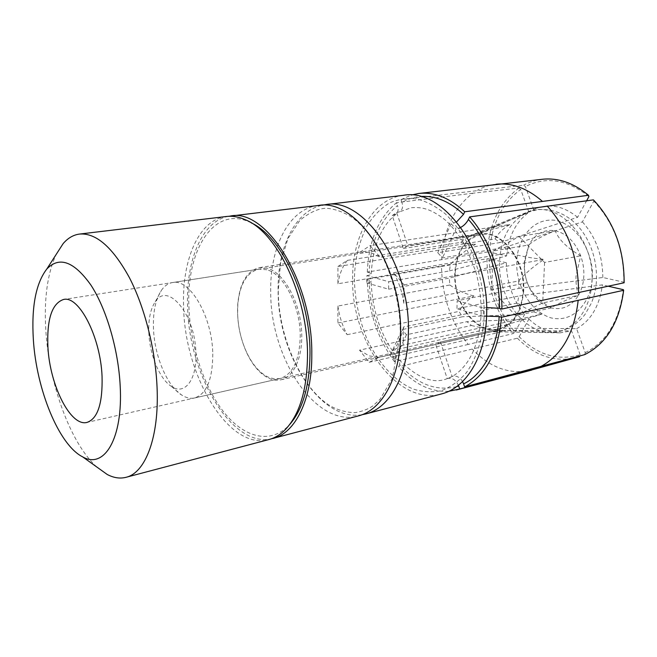 <?xml version="1.0" encoding="UTF-8"?>
<svg xmlns="http://www.w3.org/2000/svg" width="657" height="657" viewBox="0 0 657 657"><rect width="100%" height="100%" fill="white"/><g stroke="black" fill="none" stroke-linecap="round" stroke-linejoin="round"><path stroke-width="0.49" stroke-dasharray="3.29 2.46" d="M318.062 205.526C288.801 208.762 269.698 247.615 270.725 292.225C270.323 357.991 315.746 427.994 358.254 415.93M361.966 414.739C320.099 421.999 277.739 354.287 278.116 290.961C277.262 248.584 294.615 211.258 321.955 205.263M462.569 381.553C459.613 376.946 456.13 375.246 452.123 376.469L447.499 378.522C452.344 377.496 456.073 379.976 458.676 385.963M456.582 386.653C436.092 391.531 417.096 384.205 399.604 364.668L399.842 360.504C398.922 359.297 397.206 359.075 394.685 359.839L390.463 354.665C393.075 353.893 394.824 354.164 395.719 355.494L395.415 359.535C378.9 336.852 370.129 310.293 369.086 279.874L371.156 281.081C371.254 281.886 369.801 282.51 366.795 282.962L366.852 275.612L388.722 281.697L449.487 270.898L450.373 264.328L337.92 283.791L337.928 266.52L475.537 244.273C466.741 249.348 458.356 256.033 450.373 264.328M486.599 307.525L483.511 308.076L483.24 316.272L456.952 308.757L518.718 296.036L517.609 302.951L403.431 327.038L403.152 345.139L541.746 314.169C533.238 312.321 525.189 308.585 517.609 302.951M266.931 269.764L259.014 269.132C246.876 272.187 239.813 283.964 237.818 304.462L237.596 313.052C238.039 327.498 241.234 340.991 247.196 353.532C253.134 365.522 260.254 373.439 268.565 377.282L274.314 378.859L279.923 378.572C292.784 374.515 299.567 360.381 300.249 336.162C300.43 306.334 283.832 274.059 266.931 269.764M96.858 467.045C70.488 443.409 49.103 384.164 45.85 330.701C43.896 299.083 47.353 273.632 56.231 254.349M226.32 216.506C198.71 219.553 181.66 260.229 183.615 307.131C184.707 376.174 228.833 450.899 268.927 439.541M251.303 222.895L249.57 222.074C213.484 205.37 186.186 250.514 188.929 306.959C190.267 345.385 203.645 386.472 223.725 411.988C243.772 437.34 269.863 444.674 288.489 425.793L289.794 424.389M267.596 268.253L259.523 267.604C247.057 270.741 239.797 282.83 237.752 303.863C236.701 321.429 239.895 338.183 247.352 354.123C253.43 366.401 260.739 374.515 269.263 378.473C273.255 380.198 277.155 380.633 280.95 379.795C295.1 376.814 304.413 353.096 301.12 325.494C297.958 297.9 282.789 272.614 267.596 268.253M456.664 221.852L451.187 223.75L437.751 252.715L499.837 242.573L495.033 238.902L380.165 257.281L370.014 252.321L360.044 252.148L474.214 234.516L470.741 235.576L536.342 208.376L533.673 209.534L525.403 186.588L523.662 185.167L401 199.654L401.969 202.496C407.554 199.128 413.655 197.133 420.258 196.5M366.852 275.612C369.817 275.184 371.271 274.577 371.221 273.805L369.144 272.606C370.532 242.548 379.992 220.185 397.51 205.518C398.643 209.263 398.134 212.186 395.966 214.264L392.196 215.57L403.308 248.477L407.849 245.661L470.741 235.576M403.308 248.477L464.795 238.861L528.934 212.268L520.722 189.421C502.047 203.227 491.625 224.119 489.473 252.091L487.157 252.033L367.296 272.097L369.144 272.606M337.928 266.52L347.389 260.369L460.82 242.384L464.795 238.861M347.389 260.369C342.552 266.331 339.39 274.141 337.92 283.791M366.795 282.962L388.632 289.203L388.722 281.697M388.632 289.203L449.306 278.108L506.342 262.734L489.243 258.792C489.58 287.068 498.146 311.508 514.948 332.13L513.15 333.592L468.211 344.424C450.989 322.398 442.087 296.414 441.504 266.463L367.247 279.348L369.086 279.874M337.903 306.039C339.365 316.477 342.461 326.02 347.192 334.684L337.895 323.006L337.903 306.039L449.848 285.007L449.306 278.108M347.192 334.684L458.906 311.426L462.569 316.748L402.092 329.6L390.463 354.665M359.51 350.148L369.226 355.913L379.179 357.236L369.177 362.286L359.51 350.148L471.43 325.494L466.93 321.659L406.428 334.774L402.092 329.6M403.562 195.293C373.119 198.66 352.382 235.773 352.62 278.215C350.961 340.86 397.263 406.494 441.504 393.929M228.431 216.325C201.888 221.113 185.767 260.886 187.59 306.449C188.666 374.047 231.116 447.351 270.955 438.933M379.179 357.236L496.643 330.446L435.673 344.358L447.236 378.621M403.152 345.139L392.558 350.485L505.816 324.944L501.554 328.147L440.461 342.026L435.673 344.358M392.558 350.485C397.92 344.974 401.55 337.156 403.431 327.038M403.792 303.304C402.24 291.987 398.824 281.796 393.559 272.729L404.08 284.859L403.792 303.304L518.504 280.982L519.03 288.357L457.173 300.742L456.952 308.757M393.559 272.729L508.575 252.929L504.576 247.475L442.465 257.881L437.751 252.715M360.044 252.148L370.072 245.628L380.165 257.281M495.033 238.902C498.466 233.021 503.41 228.234 509.857 224.522L370.072 245.628M499.837 242.573L577.602 217.295L586.619 200.763M504.576 247.475L582.406 221.885L593.821 201.141L593.427 199.868M451.187 223.75L456.04 228.899L442.465 257.881M404.08 284.859L544.283 259.367C533.008 258.447 521.108 256.304 508.575 252.929M518.504 280.982C526.692 272.088 535.291 264.886 544.283 259.367M457.173 300.742L483.511 308.076M624.134 282.773L623.838 282.19L602.83 277.484L519.03 288.357M608.283 286.222L602.387 284.859L518.718 296.036M505.816 324.944L541.746 314.169M440.461 342.026L452.123 376.469M584.689 354.632L585.247 352.678L576.6 328.681L501.554 328.147M399.604 364.668L398.602 366.787L517.371 338.207L519.178 336.745C537.796 355.125 558.122 361.128 580.139 354.755L579.786 355.987M580.139 354.755L571.557 330.873L496.643 330.446M369.177 362.286L505.775 330.873L491.764 331.563M471.43 325.494C483.38 328.533 494.828 330.323 505.775 330.873M406.428 334.774L394.685 359.839M519.178 336.745L528.91 319.064L466.93 321.659M468.211 344.424L394.422 361.654L395.415 359.535M514.948 332.13L524.59 314.448L462.569 316.748M337.895 323.006L473.935 295.913C467.529 300.003 462.52 305.177 458.906 311.426M449.848 285.007C457.403 290.402 465.435 294.032 473.935 295.913M441.504 266.463L486.936 258.735L489.243 258.792M449.487 270.898L506.596 255.926L489.473 252.091M460.82 242.384C464.261 243.714 469.164 244.347 475.537 244.273M441.66 259.556C443.549 229.917 453.905 207.809 472.744 193.224L518.981 188.017L520.722 189.421M472.744 193.224L396.549 202.685L397.51 205.518M469.459 236.109L533.673 209.534M392.196 215.57L396.656 212.589L407.849 245.661M396.656 212.589L399.85 211.702C402.486 209.731 403.193 206.659 401.969 202.496M509.857 224.522L474.214 234.516M577.602 217.295C563.928 206.282 550.172 203.309 536.342 208.376M588.918 196.558C567.229 179.394 546.066 176.076 525.403 186.588M401 199.654L411.216 195.063M542.518 179.246C535.857 179.993 529.567 181.973 523.662 185.167M623.838 282.19C623.936 249.676 613.934 222.657 593.821 201.141M582.406 221.885C595.8 236.906 602.609 255.433 602.83 277.484M576.6 328.681C590.955 320.624 599.554 306.014 602.387 284.859M585.247 352.678C606.551 341.895 619.255 320.903 623.362 289.688M528.91 319.064C538.37 328.089 548.767 332.672 560.109 332.828L571.557 330.873M517.371 338.207C535.315 356.078 555.058 362.549 576.591 357.63M448.698 391.317C430.425 392.139 413.729 383.959 398.602 366.787M506.342 262.734C506.736 282.674 512.821 299.912 524.59 314.448M486.936 258.735C487.272 287.585 496.01 312.535 513.15 333.592M394.422 361.654C377.332 338.224 368.265 310.786 367.247 279.348M518.981 188.017C499.936 202.134 489.325 223.47 487.157 252.033M506.596 255.926C508.452 236.348 515.893 221.795 528.934 212.268M367.296 272.097C368.651 240.996 378.407 217.861 396.549 202.685M148.819 332.483C149.582 354.599 159.643 379.048 171.387 386.423C184.453 395.711 197.026 380.009 195.893 353.252C195.458 314.563 167.551 281.163 155.233 301.834C150.502 308.954 148.367 319.171 148.819 332.483M212.778 353.901C212.654 379.36 206.585 394.052 194.579 397.961C190.349 398.865 185.997 397.863 181.513 394.939C166.779 385.618 154.37 355.511 153.459 328.237C152.917 311.812 155.594 299.124 161.507 290.18C164.595 285.811 168.274 283.274 172.528 282.559C189.84 278.256 212.359 316.731 212.778 353.901M455.186 273.772C453.65 303.928 477.081 334.528 498.992 328.787C513.314 324.55 521.387 311.935 523.202 290.952C525.189 260.443 501.718 230.205 481.014 234.656C465.222 238.721 456.615 251.762 455.186 273.772M523.678 291.076C521.116 315.713 511.056 328.681 493.489 329.986C472.753 330.216 453.502 301.341 454.767 273.665C455.769 254.612 462.659 241.916 475.454 235.576C496.996 224.858 526.027 256.805 523.678 291.076M578.546 295.256C581.617 289.86 583.375 283.627 583.802 276.572C584.155 269.485 583.12 262.57 580.689 255.811C575.056 241.751 566.539 233.383 555.149 230.706C543.84 229.129 535.094 233.884 528.901 244.954L524.442 260.821C523.826 268.261 524.779 275.57 527.284 282.74L529.723 288.464C535.069 298.754 542.296 305.234 551.412 307.911C562.589 310.4 571.631 306.178 578.546 295.256C564.675 300.569 555.625 304.782 551.412 307.911C541.072 301.974 533.755 295.165 529.443 287.487L527.284 282.74C525.074 276.786 524.179 270.076 524.615 262.611L528.901 244.954C532.638 241.152 541.393 236.405 555.149 230.706C558.713 239.657 567.229 248.026 580.689 255.811L575.992 276.342C575.77 283.274 576.624 289.581 578.546 295.256L542.698 302.967L515.811 315.754L491.699 289.762L527.284 282.74M551.412 307.911L515.811 315.754M491.699 289.762L493.046 251.007L528.901 244.954M493.046 251.007L519.022 236.528L555.149 230.706M519.022 236.528L544.579 262.463L580.689 255.811M544.579 262.463L542.698 302.967M354.452 278.732C354.583 297.835 358.582 317.487 366.442 337.69C377.931 363.469 396.114 382.251 413.417 389.075C422.246 391.933 431.427 392.5 440.954 390.767C450.406 387.367 458.997 381.191 466.725 372.248C477.237 357.022 483.117 336.581 484.184 315.754C484.595 293.843 480.012 271.472 470.42 248.633C463.136 234.705 454.734 223.084 445.224 213.763C435.509 206.158 426.04 201.223 416.801 198.948C407.66 197.823 398.602 199.128 389.617 202.857C381.011 208.146 373.546 215.677 367.23 225.433C358.968 241.916 354.706 259.687 354.452 278.732M495.583 184.288C489.128 185.085 483.051 187.089 477.352 190.3M531.102 370.244C509.807 374.827 490.245 367.83 472.424 349.237M592.113 278.453C594.511 263.498 583.712 226.796 555.65 220.358C527.85 216.958 516.345 247.007 516.919 261.396C515.252 275.423 524.064 309.094 550.927 317.865C578.291 324.115 592.68 294.246 592.113 278.453M591.85 282.518C595.603 238.302 556.348 197.971 527.489 212.425C510.374 220.892 501.069 237.169 499.583 261.256C497.636 296.167 522.561 332.483 550.394 332.327C571.467 333.255 590.495 311.689 591.85 282.518M278.264 291.174C278.445 338.298 302.319 389.683 330.939 406.264C338.593 410.354 346.625 412.481 355.035 412.653C361.974 411.52 367.854 409.319 372.683 406.042L380.001 399.366L392.369 378.358L400.187 334.585C401.263 285.696 376.904 232.085 348.653 215.307C340.778 211.02 333.198 208.671 325.921 208.253C317.742 208.647 309.028 212.712 299.789 220.432L287.906 238.663L280.523 263.038L278.264 291.174M448.772 378.03C455.671 375.319 461.978 369.825 467.702 361.564C475.668 349.384 480.144 333.501 481.113 313.923C481.351 299.814 479.585 285.721 475.816 271.653L465.411 245.899C459.522 235.879 452.993 227.396 445.824 220.448C430.113 208.014 421.564 207.086 411.29 207.727L399.858 211.71M447.499 378.514C433.768 384.353 417.877 378.35 399.842 360.504M395.719 355.494C380.354 334.503 372.166 309.702 371.156 281.081M259.014 269.132L63.548 299.477M288.489 425.793L285.483 429.448M247.196 353.532L247.352 354.123M237.818 304.462L237.752 303.863M259.523 267.604L361.498 251.869M280.95 379.795L494.245 331.128M493.415 331.793L560.109 332.828M371.221 273.805C372.897 245.948 381.142 226.098 395.966 214.264M249.57 222.074L245.439 219.775M279.923 378.572L87.028 422.402M475.454 235.576L527.489 212.425L537.237 209.723C575.072 206.462 597.878 244.65 596.466 280.58C595.981 288.628 594.281 296.151 591.366 303.148L585.239 314.087C579.211 322.193 570.949 327.917 560.454 331.251L550.394 332.327L493.489 329.986M171.387 386.423L181.513 394.939M194.579 397.961L498.992 328.787M529.443 287.487L529.723 288.464M524.615 262.611L524.442 260.821M172.528 282.559L481.014 234.656M155.233 301.834L161.507 290.18"/><path stroke-width="0.99" d="M270.955 438.933L358.254 415.93C381.733 410.338 400.154 377.824 400.54 335.029C402.913 266.528 355.889 197.626 318.062 205.526L228.431 216.325M321.955 205.263L325.806 204.598C363.806 196.706 410.847 265.19 408.358 333.337C407.898 375.919 389.371 408.317 365.793 413.935L361.966 414.739M484.176 316.05L499.156 316.575C497.423 347.996 482.337 375.18 463.604 383.86L462.569 381.553M102.057 376.354C100.513 336.852 78.939 295.33 63.548 299.477C51.911 303.427 46.704 319.368 47.928 347.29C49.875 385.445 70.636 426.976 87.028 422.402C97.721 418.723 102.73 403.373 102.057 376.354M56.231 254.349L63.129 243.624C67.893 238.064 73.37 234.869 79.546 234.064C96.045 232.75 112.626 247.213 129.289 277.443C144.729 307.197 155.52 349.672 157.072 387.638C159.29 437.119 145.435 472.941 126.013 477.311C119.968 478.838 113.71 477.894 107.222 474.477L96.858 467.045M126.013 477.311L268.927 439.541C274.905 437.964 280.424 434.597 285.483 429.448C299.781 414.181 307.123 389.412 307.509 355.133C307.928 296.562 277.139 232.208 245.439 219.775C238.828 216.859 232.463 215.767 226.32 216.506L79.546 234.064M33.343 339.455C36.365 389.314 58.826 444.994 82.659 456.87C104.184 469.427 123.122 438.695 120.19 386.086C118.416 349.639 106.401 308.691 90.838 284.974C73.929 261.33 59.237 256.025 46.778 269.05C35.856 283.331 31.372 306.803 33.343 339.455M289.794 424.389C302.926 409.221 309.661 385.602 309.989 353.515C310.391 297.851 281.705 236.463 251.303 222.895M365.793 413.935L441.504 393.929C465.936 388.032 485.449 356.833 486.574 316.444C490.171 251.803 443.015 187.483 403.562 195.293L325.806 204.598M273.025 438.457C295.256 433.25 312.264 399.456 311.796 354.205C312.707 281.746 266.241 208.055 230.533 215.997M586.619 200.763L588.918 196.558L588.508 195.285L464.721 211.784L463.505 214.387L456.664 221.852M458.487 228.431C462.807 226.764 466.117 223.782 468.408 219.495C487.059 239.706 500.108 276.589 499.46 308.363L501.866 309.028L624.134 282.773C624.249 249.488 614.016 221.852 593.427 199.868L469.64 216.892L468.408 219.495M499.46 308.363L486.599 307.525M608.283 286.222L623.362 289.688L623.649 290.287L501.554 317.249L499.156 316.575M463.604 383.86L464.63 386.883L584.689 354.632C606.468 343.677 619.452 322.226 623.649 290.287M579.786 355.987L579.573 356.702L534.609 369.177L459.695 388.969L458.676 385.963L456.582 386.653M411.216 195.063L418.731 193.478C434.343 191.737 449.675 197.839 464.721 211.784M588.508 195.285C573.709 182.991 558.376 177.645 542.518 179.246L418.731 193.478M469.64 216.892C489.375 238.655 502.309 275.135 501.866 309.028M501.554 317.249C498.105 352.374 485.794 375.582 464.63 386.883M534.609 369.177L579.573 356.702M459.695 388.969L448.698 391.317M542.214 201.182C527.292 188.28 511.926 182.63 496.117 184.223M547.141 205.961C567.96 229.03 578.447 257.938 578.595 292.677M578.168 300.463C574.21 333.748 561.382 355.963 539.668 367.099M531.62 370.105L456.278 390.02M420.258 196.5C435.295 195.441 449.708 201.403 463.505 214.387M82.659 456.87L107.222 474.477M46.778 269.05L63.129 243.624"/></g></svg>
